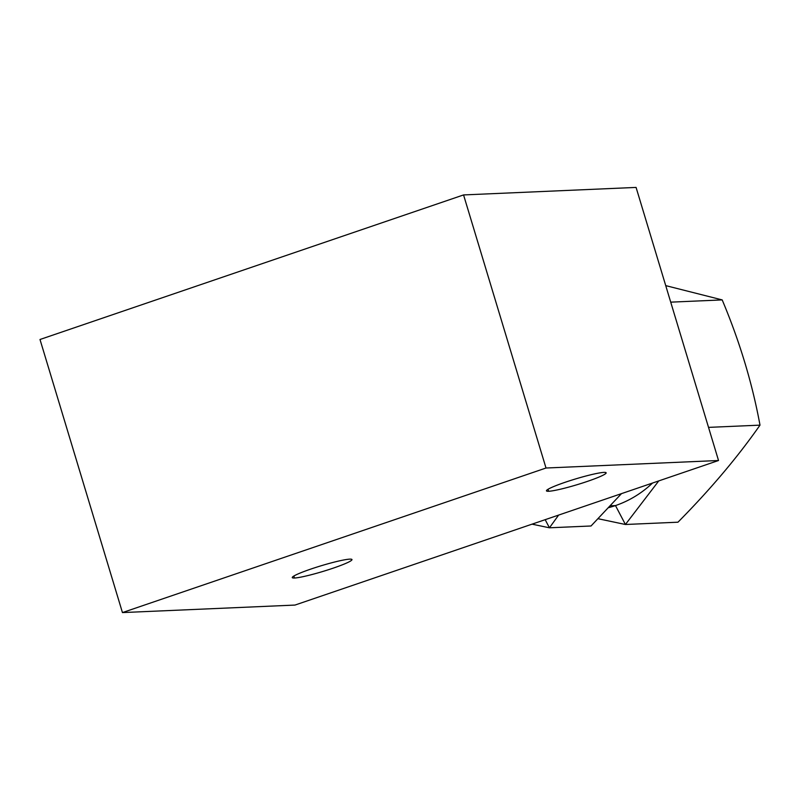 <?xml version="1.0" encoding="UTF-8"?>
<svg xmlns="http://www.w3.org/2000/svg" width="800" height="800" viewBox="0 0 800 800"><rect width="100%" height="100%" fill="white"/><g stroke="black" fill="none" stroke-linecap="round" stroke-linejoin="round"><path stroke-width="1.2" d="M463.56 194.93L546.01 468.02L122.45 612.58L40 339.49L463.56 194.93L546.01 468.02L718.53 460.51L636.08 187.42L463.56 194.93L636.08 187.42L718.53 460.51L546.01 468.02L122.45 612.58L40 339.49L463.56 194.93M294.98 605.07L122.45 612.58L294.98 605.07L718.53 460.51L294.98 605.07M349.78 559.14A31.18 2.98 -16.8 0 1 333.39 568.09A31.18 2.98 -16.8 0 1 294.47 578.02A31.18 2.98 -16.8 0 1 310.86 569.07A31.18 2.98 -16.8 0 1 349.78 559.14A31.18 2.98 163.2 0 0 315.96 567.38A31.18 2.98 163.2 0 0 292.27 577.59A31.18 2.98 163.2 0 0 294.47 578.02A31.18 2.98 163.2 0 0 328.29 569.77A31.18 2.98 163.2 0 0 351.98 559.56A31.18 2.98 163.2 0 0 349.78 559.14M603.96 472.39A31.18 2.98 -16.8 0 1 587.56 481.34A31.18 2.98 -16.8 0 1 548.64 491.27A31.18 2.98 -16.8 0 1 565.03 482.32A31.18 2.98 -16.8 0 1 603.96 472.39A31.18 2.98 163.2 0 0 570.14 480.63A31.18 2.98 163.2 0 0 546.45 490.84A31.18 2.98 163.2 0 0 548.64 491.27A31.18 2.98 163.2 0 0 582.46 483.03A31.18 2.98 163.2 0 0 606.15 472.82A31.18 2.98 163.2 0 0 603.96 472.39M549.45 527.8L532.05 524.16L549.45 527.8L591.03 525.99L549.45 527.8L545.18 519.68L549.45 527.8L558.63 515.09L549.45 527.8M677.96 522.2L625.42 524.49L598.09 518.72L625.42 524.49L677.96 522.2C710.19 489.63 737.54 457.28 760 425.14C752.28 383.18 739.67 341.44 722.19 299.91L665.73 285.62L722.19 299.91L670.72 302.15L722.19 299.91C739.67 341.44 752.28 383.18 760 425.14L708.53 427.38L760 425.14C737.54 457.28 710.19 489.63 677.96 522.2M658.75 480.92L625.42 524.49L615.48 505.58A111.38 103.84 -92.5 0 0 652.53 483.04A111.38 103.84 87.5 0 1 615.48 505.58L625.42 524.49L658.75 480.92M591.03 525.99L621.48 493.64L591.03 525.99M608.63 507.64A111.38 103.84 -92.5 0 0 615.48 505.58L610.35 505.8L615.48 505.58A111.38 103.84 87.5 0 1 608.63 507.64M293.87 576.02L294.47 578.02L293.87 576.02M548.04 489.27L548.64 491.27L548.04 489.27"/></g></svg>
